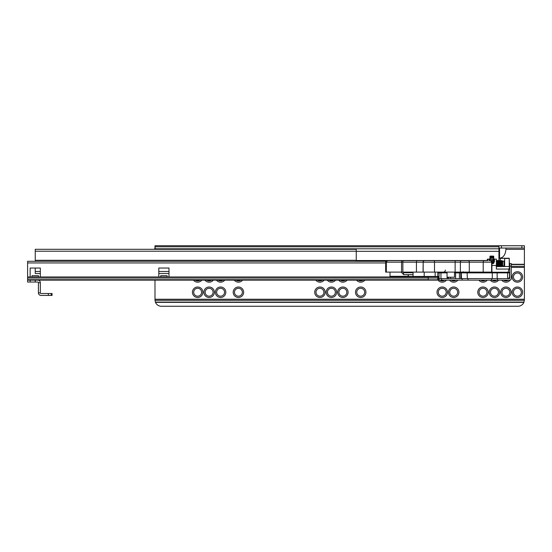 <?xml version="1.0" encoding="UTF-8"?>
<svg xmlns="http://www.w3.org/2000/svg" width="552" height="552" viewBox="0 0 552 552"><rect width="100%" height="100%" fill="white"/><g stroke="black" fill="none" stroke-linecap="round" stroke-linejoin="round"><path stroke-width="0.83" d="M517.396 297.466A5.223 5.223 0 0 1 512.173 292.243A5.223 5.223 0 0 1 517.396 287.019A5.223 5.223 0 0 1 522.62 292.243A5.223 5.223 0 0 1 517.396 297.466M517.396 288.296A3.947 3.947 180 0 0 513.443 292.243A3.947 3.947 180 0 0 517.396 296.189A3.947 3.947 180 0 0 521.343 292.243A3.947 3.947 180 0 0 517.396 288.296M505.929 297.466A5.223 5.223 0 0 1 500.705 292.243A5.223 5.223 0 0 1 505.929 287.019A5.223 5.223 0 0 1 511.152 292.243A5.223 5.223 0 0 1 505.929 297.466M505.929 288.296A3.947 3.947 180 0 0 501.982 292.243A3.947 3.947 180 0 0 505.929 296.189A3.947 3.947 180 0 0 509.875 292.243A3.947 3.947 180 0 0 505.929 288.296M494.468 297.466A5.223 5.223 0 0 1 489.244 292.243A5.223 5.223 0 0 1 494.468 287.019A5.223 5.223 0 0 1 499.684 292.243A5.223 5.223 0 0 1 494.468 297.466M494.468 288.296A3.947 3.947 180 0 0 490.514 292.243A3.947 3.947 180 0 0 494.468 296.189A3.947 3.947 180 0 0 498.415 292.243A3.947 3.947 180 0 0 494.468 288.296M483 297.466A5.223 5.223 0 0 1 477.777 292.243A5.223 5.223 0 0 1 483 287.019A5.223 5.223 0 0 1 488.223 292.243A5.223 5.223 0 0 1 483 297.466M483 288.296A3.947 3.947 180 0 0 479.053 292.243A3.947 3.947 180 0 0 483 296.189A3.947 3.947 180 0 0 486.947 292.243A3.947 3.947 180 0 0 483 288.296M517.396 282.175A5.223 5.223 0 0 1 512.173 276.952A5.223 5.223 0 0 1 517.396 271.736A5.223 5.223 0 0 1 522.62 276.952A5.223 5.223 0 0 1 517.396 282.175M517.396 273.005A3.947 3.947 180 0 0 513.443 276.952A3.947 3.947 180 0 0 517.396 280.906A3.947 3.947 180 0 0 521.343 276.952A3.947 3.947 180 0 0 517.396 273.005M510.103 280.099A5.223 5.223 0 0 1 501.789 280.14M503.596 280.14A3.947 3.947 180 0 0 508.261 280.14M498.601 280.14A5.223 5.223 0 0 1 490.328 280.14M492.129 280.14A3.947 3.947 180 0 0 496.8 280.14M487.14 280.14A5.223 5.223 0 0 1 478.86 280.14M480.668 280.14A3.947 3.947 180 0 0 485.332 280.14M453.703 297.466A5.223 5.223 0 0 1 448.479 292.243A5.223 5.223 0 0 1 453.703 287.019A5.223 5.223 0 0 1 458.926 292.243A5.223 5.223 0 0 1 453.703 297.466M453.703 288.296A3.947 3.947 180 0 0 449.756 292.243A3.947 3.947 180 0 0 453.703 296.189A3.947 3.947 180 0 0 457.649 292.243A3.947 3.947 180 0 0 453.703 288.296M442.235 297.466A5.223 5.223 0 0 1 437.011 292.243A5.223 5.223 0 0 1 442.235 287.019A5.223 5.223 0 0 1 447.458 292.243A5.223 5.223 0 0 1 442.235 297.466M442.235 288.296A3.947 3.947 180 0 0 438.288 292.243A3.947 3.947 180 0 0 442.235 296.189A3.947 3.947 180 0 0 446.188 292.243A3.947 3.947 180 0 0 442.235 288.296M446.375 280.14A5.223 5.223 0 0 1 437.908 279.885M438.467 278.139A3.947 3.947 180 0 0 439.054 279.291M439.903 280.14A3.947 3.947 180 0 0 444.574 280.14M457.843 280.14A5.223 5.223 0 0 1 449.563 280.14M451.363 280.14A3.947 3.947 180 0 0 456.035 280.14M360.711 297.466A5.223 5.223 0 0 1 355.488 292.243A5.223 5.223 0 0 1 360.711 287.019A5.223 5.223 0 0 1 365.935 292.243A5.223 5.223 0 0 1 360.711 297.466M360.711 288.296A3.947 3.947 180 0 0 356.764 292.243A3.947 3.947 180 0 0 360.711 296.189A3.947 3.947 180 0 0 364.658 292.243A3.947 3.947 180 0 0 360.711 288.296M342.875 297.466A5.223 5.223 0 0 1 337.651 292.243A5.223 5.223 0 0 1 342.875 287.019A5.223 5.223 0 0 1 348.098 292.243A5.223 5.223 0 0 1 342.875 297.466M342.875 288.296A3.947 3.947 180 0 0 338.928 292.243A3.947 3.947 180 0 0 342.875 296.189A3.947 3.947 180 0 0 346.828 292.243A3.947 3.947 180 0 0 342.875 288.296M331.414 297.466A5.223 5.223 0 0 1 326.191 292.243A5.223 5.223 0 0 1 331.414 287.019A5.223 5.223 0 0 1 336.637 292.243A5.223 5.223 0 0 1 331.414 297.466M331.414 288.296A3.947 3.947 180 0 0 327.46 292.243A3.947 3.947 180 0 0 331.414 296.189A3.947 3.947 180 0 0 335.361 292.243A3.947 3.947 180 0 0 331.414 288.296M319.946 297.466A5.223 5.223 0 0 1 314.723 292.243A5.223 5.223 0 0 1 319.946 287.019A5.223 5.223 0 0 1 325.169 292.243A5.223 5.223 0 0 1 319.946 297.466M319.946 288.296A3.947 3.947 180 0 0 315.999 292.243A3.947 3.947 180 0 0 319.946 296.189A3.947 3.947 180 0 0 323.9 292.243A3.947 3.947 180 0 0 319.946 288.296M324.086 280.14A5.223 5.223 0 0 1 315.806 280.14M317.614 280.14A3.947 3.947 180 0 0 322.285 280.14M335.554 280.14A5.223 5.223 0 0 1 327.274 280.14M329.075 280.14A3.947 3.947 180 0 0 333.746 280.14M347.015 280.14A5.223 5.223 0 0 1 338.735 280.14M340.543 280.14A3.947 3.947 180 0 0 345.214 280.14M364.851 280.14A5.223 5.223 0 0 1 356.571 280.14M358.379 280.14A3.947 3.947 180 0 0 363.043 280.14M238.423 297.466A5.223 5.223 0 0 1 233.199 292.243A5.223 5.223 0 0 1 238.423 287.019A5.223 5.223 0 0 1 243.646 292.243A5.223 5.223 0 0 1 238.423 297.466M238.423 288.296A3.947 3.947 180 0 0 234.476 292.243A3.947 3.947 180 0 0 238.423 296.189A3.947 3.947 180 0 0 242.369 292.243A3.947 3.947 180 0 0 238.423 288.296M220.586 297.466A5.223 5.223 0 0 1 215.363 292.243A5.223 5.223 0 0 1 220.586 287.019A5.223 5.223 0 0 1 225.809 292.243A5.223 5.223 0 0 1 220.586 297.466M220.586 288.296A3.947 3.947 180 0 0 216.639 292.243A3.947 3.947 180 0 0 220.586 296.189A3.947 3.947 180 0 0 224.54 292.243A3.947 3.947 180 0 0 220.586 288.296M209.125 297.466A5.223 5.223 0 0 1 203.902 292.243A5.223 5.223 0 0 1 209.125 287.019A5.223 5.223 0 0 1 214.348 292.243A5.223 5.223 0 0 1 209.125 297.466M209.125 288.296A3.947 3.947 180 0 0 205.172 292.243A3.947 3.947 180 0 0 209.125 296.189A3.947 3.947 180 0 0 213.072 292.243A3.947 3.947 180 0 0 209.125 288.296M197.657 297.466A5.223 5.223 0 0 1 192.434 292.243A5.223 5.223 0 0 1 197.657 287.019A5.223 5.223 0 0 1 202.881 292.243A5.223 5.223 0 0 1 197.657 297.466M197.657 288.296A3.947 3.947 180 0 0 193.711 292.243A3.947 3.947 180 0 0 197.657 296.189A3.947 3.947 180 0 0 201.604 292.243A3.947 3.947 180 0 0 197.657 288.296M201.797 280.14A5.223 5.223 0 0 1 193.517 280.14M195.325 280.14A3.947 3.947 180 0 0 199.996 280.14M213.265 280.14A5.223 5.223 0 0 1 204.985 280.14M206.786 280.14A3.947 3.947 180 0 0 211.457 280.14M224.726 280.14A5.223 5.223 0 0 1 216.446 280.14M218.254 280.14A3.947 3.947 180 0 0 222.925 280.14M242.563 280.14A5.223 5.223 0 0 1 234.283 280.14M236.083 280.14A3.947 3.947 180 0 0 240.755 280.14M498.925 258.232L499.56 258.232C503.369 257.674 505.494 254.7 505.929 249.311L505.929 248.041L524.4 248.041L521.854 248.041L521.854 245.743L524.4 245.743L524.4 299.888L523.896 302.358A6.369 6.369 0 0 1 518.031 306.257L161.356 306.257A6.369 6.369 0 0 1 155.485 302.358L523.896 302.358M154.988 249.297L154.988 245.743L501.471 245.743L501.471 248.041L521.854 248.041M501.471 248.041L498.925 248.041M501.471 245.743L521.854 245.743M496.531 264.091L496.89 264.091M497.552 264.091L497.911 264.091M498.925 245.743L498.925 261.441M154.988 280.14L154.995 300.302L155.485 302.358M509.517 278.608A3.947 3.947 180 0 0 509.668 278.236M509.751 275.959A3.947 3.947 180 0 0 509.496 275.262M35.245 268.037L35.245 273.516L40.337 273.516M35.245 260.282L356.254 260.282L356.254 249.297L35.245 249.297L35.245 261.289L27.6 261.289L35.245 261.289M158.803 273.516L168.995 273.516M356.254 260.282L356.254 261.289M35.245 251.208L356.254 251.208M27.6 261.289L385.979 261.289L27.6 261.289L27.6 276.959L428.228 276.959L428.228 276.448L428.228 280.14L37.791 280.14A2.546 2.546 0 0 1 40.337 282.686L38.426 282.686L38.426 292.877A2.546 2.546 0 0 0 40.972 295.423L48.341 295.423L48.341 293.512L40.972 293.512A0.635 0.635 0 0 1 40.337 292.877L40.337 282.686M438.412 276.448L438.412 278.863L437.143 280.14L27.6 280.14L27.6 282.051L35.245 282.051L35.245 280.14M438.412 277.746L438.412 276.856L437.777 276.448L439.054 276.448M438.06 279.747L437.143 280.14L438.06 279.747L438.412 278.863M52.06 295.423L52.06 293.512L52.06 295.423L51.232 295.423L51.232 293.512L48.341 293.512M52.06 293.512L51.232 293.512M48.341 295.423L51.232 295.423M38.426 282.686A0.635 0.635 0 0 0 37.791 282.051L35.245 282.051M40.337 292.877L38.426 292.877M288.737 280.14L282.369 280.14L288.737 280.14M27.6 276.959L27.6 280.14M167.083 276.952L168.995 276.952L168.995 268.037L158.803 268.037L158.803 276.952L160.715 276.952L160.715 275.683L167.083 275.683L167.083 276.952L160.715 276.952M38.426 276.952L40.337 276.952L40.337 268.037L30.146 268.037L30.146 276.952L32.057 276.952L32.057 275.683L38.426 275.683L38.426 276.952L32.057 276.952M390.009 272.115L390.009 276.317L408.183 276.317M491.597 278.608L497.483 278.608L497.483 280.14L491.597 280.14L491.597 278.608L468.034 278.608L468.034 280.14L462.141 280.14L462.141 278.608L468.034 278.608M491.597 280.14L468.034 280.14M497.483 280.14L509.751 280.14A1.532 1.532 0 0 0 511.276 278.608L511.276 266.126L509.751 266.126L509.586 266.74M462.141 278.608L441.6 278.608L441.6 280.14L462.141 280.14M441.6 280.14L439.054 280.14L439.054 272.881A0.635 0.635 0 0 1 439.689 272.239L447.058 272.239M497.483 278.608L509.751 278.608L509.751 266.126L508.109 272.239M509.751 272.032L509.496 272.985M508.268 278.608L509.744 278.215L509.496 277.29M509.751 266.126L509.751 263.58L511.276 263.58L511.276 266.126M497.007 266.002L496.372 266.174M491.88 261.779L493.378 261.779L493.378 262.849L493.826 259.757L493.826 261.593A0.635 0.435 -0 0 1 494.461 261.158L493.923 262.918L493.191 263.614L491.929 263.614M487.202 260.268L487.202 259.757L487.202 260.268M487.202 259.757A0.635 0.635 0 0 1 487.837 259.123L489.113 259.123A0.635 0.635 0 0 1 489.748 259.757L489.748 260.268M447.058 272.881L437.777 272.881A1.911 1.911 0 0 1 437.936 272.115A1.911 1.911 0 0 0 437.777 272.881L437.777 276.448L408.183 276.448L408.19 274.661M440.965 272.115L440.965 278.608L447.079 278.608L447.079 277.207M440.965 278.608L439.054 278.608M497.152 278.608L507.585 278.608L507.585 272.881L497.152 272.881L497.152 278.608L497.138 272.881L492.294 272.881L492.294 278.608M454.972 272.115L460.768 272.239L460.768 278.608L461.493 278.608L461.251 272.239M455.614 278.608L455.614 272.881L454.51 272.881M508.965 269.059L496.372 269.059L496.372 259.123L494.461 259.123L496.372 259.123M442.876 272.239A1.276 1.276 0 0 1 442.318 272.115A1.276 1.276 0 0 0 442.876 272.239M460.768 272.239L508.861 272.239A0.635 0.635 0 0 1 509.496 272.881L509.496 277.339L508.219 278.608M509.496 272.881L507.585 272.881L507.585 272.239L508.219 272.239M497.152 272.239L497.138 272.881L497.152 272.239L489.369 272.239M493.826 259.757A0.635 0.635 0 0 1 494.461 259.123L494.461 261.158M493.923 262.918L493.557 263.173L493.923 262.918M439.054 272.881A0.635 0.635 0 0 1 439.689 272.239L439.689 272.115M460.189 272.115L455.352 272.239M499.939 261.406L500.195 258.232L509.241 258.232L509.496 265.236A0.635 0.635 0 0 0 509.496 265.181M509.496 267.078L509.496 266.512L496.372 266.512M498.877 266.512L498.373 266.202M498.035 266.078L497.373 265.981M499.07 266.23A2.546 2.498 0 0 0 498.78 266.002L498.96 264.705M499.884 262.938L499.884 266.512M488.927 272.239L466.771 272.239M444.194 272.115L442.235 272.239M463.252 271.77L463.811 272.239A0.635 0.614 90 0 1 463.445 272.115M463.549 272.239L462.859 272.115M486.947 272.115A0.635 0.635 0 0 1 486.567 272.239M461.541 272.239L460.858 272.239M439.054 277.973L438.412 278.16M438.412 277.483L439.054 277.249M502.044 262.455L502.216 261.158L502.727 266.002L504.017 266.002A0.38 0.38 0 0 1 504.397 266.381M502.286 264.884L502.334 263.58C502.437 260.137 502.541 260.137 502.658 263.58L502.741 261.158L504.017 261.158A0.38 0.38 0 0 0 504.397 260.779M502.334 263.58L502.382 262.317M502.43 261.413L502.486 260.917L502.741 261.158M496.351 263.58C496.524 259.633 496.69 259.633 496.862 263.58C497.035 267.527 497.2 267.527 497.373 263.58C497.538 259.633 497.711 259.633 497.883 263.58C498.049 267.527 498.221 267.527 498.394 263.58C498.559 259.633 498.732 259.633 498.898 263.58C499.07 267.527 499.243 267.527 499.408 263.58C499.581 259.633 499.746 259.633 499.919 263.58C500.091 267.527 500.257 267.527 500.429 263.58C500.602 259.633 500.767 259.633 500.94 263.58C501.106 267.527 501.278 267.527 501.451 263.58L501.451 263.539M501.513 262.455L501.692 260.537L502.354 261.158L502.741 265.367M501.451 263.58C501.616 259.633 501.789 259.633 501.954 263.58L502.106 266.009L502.106 263.594C501.934 259.633 501.768 259.633 501.596 263.58C501.768 259.633 501.934 259.633 502.106 263.58L502.741 265.988M493.764 260.765L493.826 261.434M496.22 261.172L496.607 260.523L497.138 261.172L497.635 266.002L497.945 264.705M496.496 263.621L496.496 263.58C496.669 259.633 496.841 259.633 497.007 263.58C497.179 267.527 497.352 267.527 497.518 263.58C497.69 259.633 497.856 259.633 498.028 263.58C498.201 267.527 498.366 267.527 498.539 263.58C498.704 259.633 498.877 259.633 499.049 263.58C499.215 267.527 499.387 267.527 499.56 263.58C499.726 259.633 499.898 259.633 500.064 263.58C500.236 267.527 500.409 267.527 500.574 263.58C500.747 259.633 500.912 259.633 501.085 263.58C501.257 267.527 501.423 267.527 501.596 263.58M496.496 263.58C496.669 259.633 496.841 259.633 497.007 263.58M496.945 262.455L497.614 260.537L498.159 261.172L498.649 266.002L498.277 261.158L497.966 262.455M498.263 261.172L498.642 260.523L499.174 261.172L499.67 266.002L499.981 264.705M499.47 262.455L499.822 260.537L500.692 266.002L501.002 264.705M500.491 262.455L500.843 260.537L501.706 266.002L502.023 264.705M500.574 263.58C500.747 259.633 500.912 259.633 501.085 263.58M496.372 265.726L496.434 264.705M496.862 263.58C497.035 267.527 497.2 267.527 497.373 263.58M497.311 266.512L497.455 264.705M497.883 263.58C498.049 267.527 498.221 267.527 498.394 263.58M498.332 266.512L498.477 264.705M499.346 266.512L499.491 264.705M500.367 266.512L500.512 264.705M496.372 263.822L496.614 266.002L496.924 264.705M496.372 261.938L496.752 266.002M497.255 261.158L498.125 266.623M498.987 262.455L499.298 261.158L500.16 266.623M500.002 262.455L500.319 261.158L501.181 266.623M501.023 262.455L501.333 261.158L502.161 266.568M496.683 265.788L496.862 263.621M497.697 265.788L497.883 263.621M498.028 263.539L498.208 261.379M498.718 265.788L498.904 263.621M499.042 263.539L499.229 261.379M499.739 265.788L499.919 263.621M500.064 263.539L500.25 261.379M500.754 265.788L500.94 263.621M501.085 263.539L501.264 261.379M502.099 263.539L502.286 261.379M500.195 258.232L504.652 258.232L500.195 258.488L500.195 265.767M504.397 266.512L504.652 258.232L504.652 266.512M502.106 266.009L502.147 266.512M499.939 266.512L499.939 263.946M387.387 260.647L386.352 262.179L385.662 262.179C385.862 261.158 386.434 260.647 387.387 260.647L486.947 260.647M487.216 262.179L491.908 262.179L491.908 272.115L469.297 272.115L469.297 262.179L455.131 262.179L455.131 272.115L385.662 272.115L385.662 262.179M454.103 260.647L447.154 260.647M469.297 272.115L455.131 272.115M454.51 272.115L454.51 277.207L447.058 277.207L447.058 272.115M440.696 260.647L402.725 260.647M401.173 272.115L403.526 274.475M401.559 260.647L390.975 260.647M413.048 272.75L403.526 272.75L403.526 274.661L413.048 274.661M493.764 256.728L493.764 261.889L493.378 261.779L493.378 256.093L490.321 256.093A0.38 0.38 0 0 0 489.941 256.473L489.941 256.473A0.38 0.38 0 0 1 490.321 256.093L490.321 257.28A0.38 0.38 0 0 0 489.941 257.66L489.941 257.86M490.321 259.53L490.321 259.447A0.38 0.38 0 0 0 489.941 259.826L489.941 256.901L490.321 258.288L490.141 260.647M489.941 256.79L489.941 257.598L489.941 256.79L493.378 256.866L493.764 256.473L493.764 257.108M489.941 260.647L489.941 258.17L493.764 258.163L490.321 258.288L490.321 257.28L493.378 257.28L493.764 257.763M493.764 261.889L493.764 258.757M489.941 260.054L489.941 258.163M356.254 260.523L487.202 260.523M496.372 260.523L498.925 260.523M356.254 251.326L498.925 251.326M154.988 248.8L498.925 248.8M154.988 246.792L498.925 246.792M155.381 302.096L524.007 302.096M154.995 300.302L524.386 300.302M154.988 299.246L524.4 299.246M511.276 267.403L524.4 267.403M496.372 266.347L497.048 266.347M497.331 266.347L498.063 266.347M511.276 266.347L524.4 266.347M511.276 264.553L524.4 264.553M511.276 264.291L524.4 264.291M505.929 249.311L524.4 249.311M499.56 258.232L499.56 248.041M154.988 248.676L155.305 248.041M35.245 271.48L40.337 271.48M158.803 271.48L168.995 271.48M437.143 280.14L428.228 280.14M428.228 276.856L437.777 276.856L437.777 279.36M27.6 278.042L437.777 278.049A0.635 0.497 0 0 0 438.412 277.552M437.598 279.802L428.228 279.802M30.146 280.14L30.146 282.051M27.6 279.692L428.228 279.692M27.6 262.945L385.662 262.945M32.057 275.683L38.426 275.683M160.715 275.683L167.083 275.683M448.528 277.207L448.528 278.608M492.612 272.239L492.294 272.881L455.614 272.881A0.635 0.448 90 0 1 456.062 272.239M408.397 276.448L408.397 274.661M408.397 272.75L408.397 272.115M435.148 276.448L435.148 272.115M424.205 272.115L424.205 276.448M450.625 277.207L450.625 278.608M487.837 259.123L487.837 260.647M491.929 265.491L496.372 265.491M489.113 260.647L489.113 259.123M467.378 278.608L467.075 272.239M459.864 272.239A0.635 0.448 90 0 0 459.416 272.881L459.416 278.608M455.455 272.239L455.614 272.881M447.92 278.608L447.92 277.207M491.929 271.784A1.276 1.276 0 0 1 492.384 272.239M413.048 276.448L413.048 272.115M504.017 266.002L504.017 261.158M509.241 266.512L509.241 258.488L504.397 258.488M460.375 272.115L460.375 262.179A1.532 1.173 -90 0 1 461.548 260.647M455.517 260.647A1.532 0.386 -90 0 0 455.131 262.179L423.177 262.179A1.532 1.511 -90 0 1 424.695 260.647M423.177 272.115L423.177 262.179L423.046 272.115M491.929 272.115L491.929 262.179L483.207 262.179A1.532 0.994 -90 0 1 484.207 260.647M483.207 272.115L483.207 262.179L469.297 262.179A1.532 0.966 90 0 0 468.331 260.647M491.908 262.179A1.532 1.525 -90 0 0 490.383 260.647M491.604 272.115L491.604 262.179A1.532 1.525 -90 0 0 490.079 260.647M386.352 272.115L386.352 262.179L401.559 262.179A1.532 0.704 -90 0 1 402.263 260.647M416.436 272.115L416.436 262.179L401.559 262.179L401.559 272.115M402.856 272.115L402.856 262.179A1.532 0.524 -90 0 1 403.374 260.647M424.557 260.647A1.532 1.511 -90 0 0 423.046 262.179L416.436 262.179A1.532 0.524 90 0 1 416.96 260.647M434.072 260.647A1.532 0.428 -90 0 1 434.5 262.179L434.5 272.115M489.941 256.901L493.764 256.901M490.321 260.634L493.764 260.302M490.749 260.689L493.764 260.358M493.764 261.586L491.749 261.455M491.929 262.214L493.378 262.214L491.929 262.221M493.764 259.461L489.941 259.461M490.321 259.447L493.378 259.53M154.663 249.297L154.663 248.676M491.929 263.166L493.384 262.835M408.183 274.661L408.183 276.448M493.709 260.537L494.081 261.172M496.255 266.623L496.627 265.988M497.276 266.623L497.649 265.988M498.297 266.623L498.67 265.988M499.318 266.623L499.684 265.988M500.333 266.623L500.705 265.988M501.354 266.623L501.727 265.988M496.731 265.988L497.104 266.623M498.773 265.988L499.139 266.623M499.277 261.172L499.65 260.537M500.298 261.172L500.671 260.537M501.319 261.172L501.692 260.537M502.706 266.036L502.23 266.512M445.367 270.08C445.243 271.315 444.567 271.991 443.325 272.115M491.929 262.179C492.315 261.793 491.804 261.282 490.404 260.647M493.378 262.214L493.764 262.6M493.378 259.447L493.764 259.826M493.378 256.093L493.764 256.473"/></g></svg>

